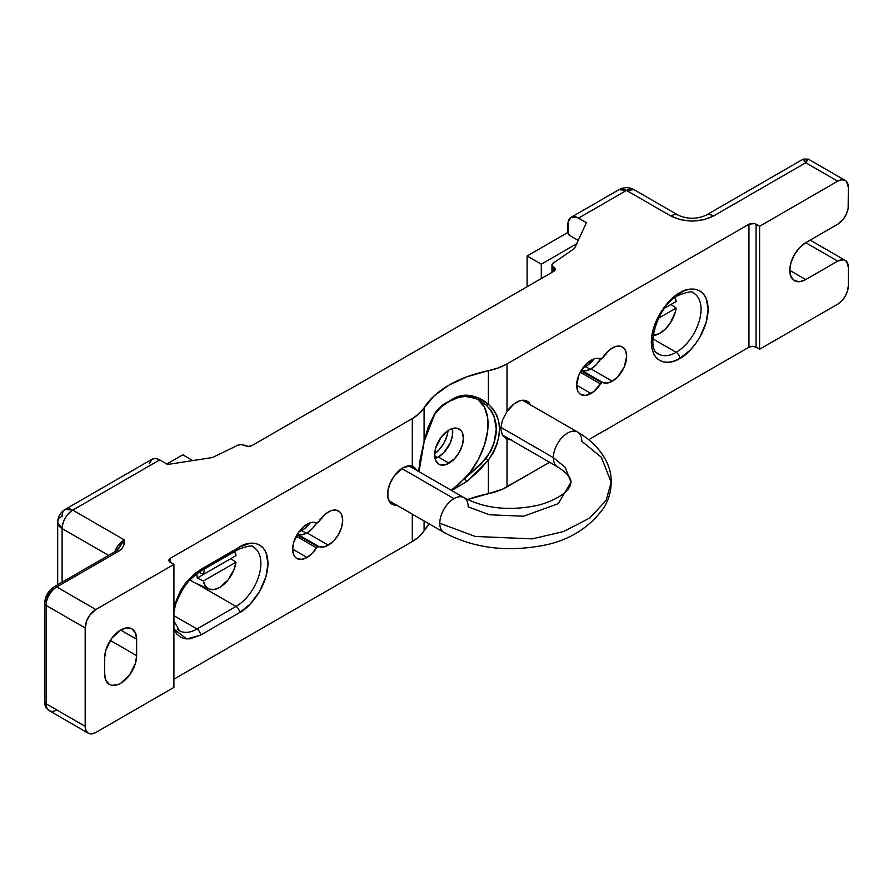 <?xml version="1.0" encoding="UTF-8"?>
<svg xmlns="http://www.w3.org/2000/svg" width="893" height="893" viewBox="0 0 893 893"><rect width="100%" height="100%" fill="white"/><g stroke="black" fill="none" stroke-linecap="round" stroke-linejoin="round"><path stroke-width="1.34" d="M679.74 358.461C688.045 354.99 707.747 333.77 708.138 309.279C707.747 285.235 688.045 286.776 679.74 292.882A5.023 2.902 60 0 1 678.702 295.181A5.023 2.902 -120 0 0 679.74 292.882C671.436 296.364 651.734 317.573 651.343 342.075C651.734 366.119 671.436 364.578 679.74 358.461A5.023 2.902 -120 0 0 676.191 352.322A5.023 2.902 60 0 1 679.74 358.461L690.189 350.123L695.279 344.151L699.822 337.264L706.14 322.496L708.138 309.279L706.14 298.362L703.505 294.009L699.822 290.895L695.279 289.254L690.189 289.153L684.909 290.448L674.572 296.42L669.292 301.22L659.659 314.079L653.341 328.847L651.812 335.835L651.812 347.768L653.341 352.992L655.975 357.345L659.659 360.459L664.202 362.089L669.292 362.201L674.572 360.906L679.74 358.461M695.96 294.835A35.14 20.293 -60 0 1 698.449 323.512A35.14 20.293 -60 0 1 676.191 352.322L652.839 338.838L676.191 352.322A35.14 20.293 -60 0 1 656.422 352.422M693.761 293.194A35.14 20.293 -60 0 1 699.152 321.346A35.14 20.293 -60 0 1 676.191 352.322A35.14 20.293 -60 0 1 658.621 354.052C645.304 350.525 656.366 305.886 678.702 295.181C688.458 291.576 693.47 290.917 693.761 293.194M590.999 393.512L576.621 385.207L590.999 393.512A20.327 11.743 -60 0 1 580.83 394.516A20.327 11.743 -60 0 1 577.715 378.23A20.327 11.743 -60 0 1 590.999 360.314A20.327 11.743 -60 0 1 600.476 358.953L596.066 358.45L593.566 359.086L585.495 364.746L579.044 374.591L576.621 385.207L577.715 390.933L579.044 393.032L580.83 394.516L585.495 395.42L593.566 391.759L600.476 383.923A20.327 11.743 -60 0 1 590.999 393.512M580.975 370.204L602.82 382.561L607.229 383.075L612.297 381.211L590.999 368.921L612.297 381.211L617.8 376.779L624.252 366.934L626.674 356.318L625.58 350.592L622.466 347.009L620.278 346.194L615.098 346.707L609.718 349.766L602.82 357.602A20.327 11.743 -60 0 1 612.297 348.013A20.327 11.743 -60 0 1 622.466 347.009A20.327 11.743 -60 0 1 625.58 363.295A20.327 11.743 -60 0 1 612.297 381.211A20.327 11.743 -60 0 1 602.82 382.561L601.648 382.729L580.975 370.796L601.648 382.729L600.476 383.923L580.193 372.202L600.476 383.923A2.512 1.451 -60 0 1 601.648 382.729A2.512 1.451 -60 0 1 602.82 382.561L581.522 370.271A2.512 1.451 120 0 0 581.321 370.215M601.168 358.182L596.502 364.478L590.999 368.921A20.327 11.743 120 0 1 581.522 370.271L585.931 370.774L590.999 368.921A20.327 11.743 120 0 0 600.665 359.019M510.372 439.624A21.588 12.457 -60 0 1 507.001 439.244L502.458 435.416L500.716 428.495L502.458 420.045L507.001 411.561A21.588 12.457 -60 0 1 516.455 402.319A21.588 12.457 -60 0 1 527.25 401.247A21.588 12.457 -60 0 1 530.453 404.842M416.339 469.751L414.676 467.564L416.339 469.751M412.309 466.235L414.676 467.564L410.188 465.833L402.866 467.899A21.588 12.457 -60 0 1 412.309 466.235L412.309 418.594L412.309 466.235M297.001 534.159L318.846 546.516L323.255 547.029L328.323 545.165A20.327 11.743 -60 0 1 318.846 546.516L316.502 547.867A20.327 11.743 -60 0 1 307.025 557.466L312.081 553.47L316.502 547.867L296.208 536.157L316.502 547.867A2.512 1.451 -60 0 1 317.674 546.683L297.001 534.751L317.674 546.683A2.512 1.451 -60 0 1 318.846 546.516L297.548 534.226L301.957 534.728L307.025 532.864L328.323 545.165L333.826 540.723L338.492 534.438L341.606 527.25L342.7 520.262L341.606 514.547L340.278 512.437L338.492 510.952L333.826 510.048L331.124 510.662L325.744 513.721L318.846 521.557A20.327 11.743 -60 0 1 328.323 511.968A20.327 11.743 -60 0 1 338.48 510.952A20.327 11.743 -60 0 1 341.606 527.25A20.327 11.743 -60 0 1 328.323 545.165L307.025 532.864A20.327 11.743 120 0 0 316.691 522.963M307.025 557.466L292.647 549.162L307.025 557.466A20.327 11.743 -60 0 1 296.856 558.471A20.327 11.743 -60 0 1 293.741 542.174A20.327 11.743 -60 0 1 307.025 524.258A20.327 11.743 -60 0 1 316.502 522.907L312.081 522.405L309.592 523.041L304.223 526.2L299.032 531.67L293.741 542.174L292.647 549.162L293.741 554.877L295.07 556.986L296.856 558.471L301.521 559.375L307.025 557.466M104.693 657.672A22.593 13.038 -60 0 1 120.667 630.011L136.64 639.232L136.64 655.629L110.285 640.415L136.64 655.629A22.593 13.038 -60 0 1 126.773 678.356A22.593 13.038 -60 0 1 109.37 684.418A22.593 13.038 -60 0 1 104.693 674.07L104.693 657.672L105.91 649.914L111.792 638.238L120.667 630.011A22.593 13.038 -60 0 1 131.963 628.895A22.593 13.038 -60 0 1 136.64 639.232L120.667 630.011L126.773 627.879L131.963 628.895L135.423 632.88L136.64 639.232L136.64 655.629L135.423 663.387L129.541 675.063L120.667 683.29L117.552 684.741L111.792 685.311L109.37 684.418L105.91 680.433L104.693 674.07L104.693 657.672M317.182 522.137L312.528 528.433L307.025 532.864A20.327 11.743 120 0 1 297.548 534.226A2.512 1.451 120 0 0 297.347 534.159M189.762 579.724L189.885 579.803A35.14 20.293 -60 0 1 189.472 580.037L189.762 579.724A25.104 14.489 120 0 0 191.526 581.042L193.301 582.069A25.104 14.489 -60 0 1 190.298 579.166A25.104 14.489 120 0 0 194.105 582.47L208.75 588.956A23.385 13.507 -60 0 1 203.403 581.008L235.986 562.199L230.818 558.627L197.23 578.017L230.818 558.627L235.986 562.199L234.033 569.567L227.983 580.07L219.7 587.415L214.041 589.536L209.062 589.079L205.368 586.121L203.403 581.008L235.986 562.199A23.385 13.507 -60 0 1 225.17 583.185A23.385 13.507 -60 0 1 208.75 588.956M173.912 612.029L175.675 603.925L181.614 590.597L189.271 580.249L199.496 571.855A5.023 2.902 -120 0 0 200.534 569.555A5.023 2.902 60 0 1 199.496 571.855L238.543 549.307A5.023 2.902 -120 0 0 239.581 547.007L250.029 543.279L255.119 543.379L259.662 545.02L263.346 548.135L265.98 552.488L267.978 563.405L265.98 576.621L259.662 591.389L250.029 604.248L239.581 612.587A5.023 2.902 -120 0 0 236.031 606.447A5.023 2.902 60 0 1 239.581 612.587L200.534 635.135A5.023 2.902 -120 0 0 196.985 628.985L173.912 615.668L196.985 628.985A5.023 2.902 60 0 1 200.534 635.135L190.075 638.863L184.996 638.763L180.453 637.122L176.758 634.008L173.912 629.13L186.793 638.975L200.534 635.135L239.581 612.587C247.886 609.115 267.587 587.895 267.978 563.405C267.587 539.361 247.886 540.89 239.581 547.007A5.023 2.902 60 0 1 238.543 549.307C248.299 545.701 253.311 545.043 253.601 547.32A35.14 20.293 -60 0 1 258.981 575.472A35.14 20.293 -60 0 1 236.031 606.447L195.857 583.252L236.031 606.447L196.985 628.985A35.14 20.293 -60 0 1 179.415 630.726L173.912 620.936M594.057 358.886L588.61 364.634L582.805 368.005A21.332 12.323 120 0 0 585.674 366.666L590.262 369.322L585.674 366.666A21.332 12.323 120 0 0 594.012 358.941M438.363 457.037A20.327 11.743 120 0 0 452.349 428.517L452.461 435.538L450.318 442.761L443.866 452.606L438.363 457.037L449.012 463.188L438.363 457.037L435.025 458.511A20.327 11.743 120 0 0 438.363 457.037M449.012 429.991A20.327 11.743 -60 0 1 459.181 428.986A20.327 11.743 -60 0 1 462.295 445.272A20.327 11.743 -60 0 1 449.012 463.188A20.327 11.743 -60 0 1 438.843 464.193A20.327 11.743 -60 0 1 435.728 447.906A20.327 11.743 -60 0 1 449.012 429.991L454.515 428.071L456.993 428.171L460.967 430.471L462.295 432.569L463.389 438.284L462.295 445.272L459.181 452.461L454.515 458.745L446.21 464.494L441.019 465.007L438.843 464.193L435.728 460.609L434.634 454.894L435.728 447.906L441.019 437.403L449.012 429.991M310.083 522.84L304.636 528.578L298.831 531.949A21.332 12.323 120 0 0 301.7 530.609L306.299 533.266L301.7 530.609A21.332 12.323 120 0 0 310.05 522.885M434.668 453.744A21.332 12.323 120 0 0 448.029 430.593L446.969 435.985L443.709 443.531L438.809 450.128L434.668 453.744M437.637 457.439L434.657 455.72L437.637 457.439M462.585 497.033A20.081 11.598 120 0 0 453.979 498.64A20.081 11.598 -60 0 1 464.014 497.647A20.081 11.598 -60 0 1 468.178 506.844L489.42 514.77L523.655 516.221L558.203 503.685L571.018 482.253L565.135 467.262L553.37 457.651L500.75 427.278L553.37 457.651A20.081 11.598 -60 0 1 562.132 437.447A20.081 11.598 -60 0 1 577.615 432.067A20.081 11.598 -60 0 1 581.767 441.265L601.369 457.272L611.18 482.253L606.101 500.437L589.827 517.985L563.617 531.536L532.25 538.87L475.188 536.447L439.78 523.231A20.081 11.598 -60 0 1 453.979 498.64L401.839 468.535L453.979 498.64A20.081 11.598 120 0 0 439.78 523.231A20.081 11.598 120 0 0 445.384 533.054M443.944 532.429A20.081 11.598 -60 0 1 439.78 523.231L475.188 536.447L532.25 538.87L563.617 531.536L589.827 517.985L606.101 500.437L611.18 482.253C611.091 491.295 608.691 499.756 603.969 507.626C588.308 529.192 566.408 542.073 538.267 546.282C503.25 551.986 471.805 547.364 443.944 532.429L388.868 500.627M576.175 431.442A20.081 11.598 120 0 0 561.262 438.407A20.081 11.598 120 0 0 553.37 457.651A20.081 11.598 120 0 0 555.613 465.208M674.952 297.67A23.385 13.507 -60 0 1 676.157 301.51L664.693 308.13L676.157 301.51L674.952 297.67M203.403 574.445A23.385 13.507 -60 0 1 204.743 568.819L203.403 574.445L235.986 555.636L203.403 574.445L198.838 572.234M234.658 551.55A23.385 13.507 -60 0 1 235.986 555.636L234.658 551.55M196.985 574.88A24.089 13.908 -60 0 1 197.029 573.406A24.089 13.908 120 0 0 196.985 574.88A24.089 13.908 120 0 0 197.23 578.017L203.403 581.008L197.23 578.017A24.089 13.908 -60 0 1 196.985 574.88L195.801 574.299L196.985 574.88M658.454 318.288L676.157 308.074L670.978 304.502L676.157 308.074L675.409 311.724L670.509 322.674L665.531 328.87L659.86 333.29L653.096 335.534A23.385 13.507 -60 0 0 676.157 308.074L658.454 318.288M553.37 457.651L565.135 467.262L571.018 482.253C570.716 481.182 572.513 476.594 557.533 466.849A20.081 11.598 -60 0 1 553.37 457.651M189.327 579.211L191.526 581.042M192.799 460.576L182.786 454.783L192.799 460.576M166.812 464.003L182.786 454.783L166.812 464.003M571.04 217.334L568.127 221.944L568.06 233.285L569.701 235.495L578.217 240.418L569.701 235.495A2.512 1.451 60 0 1 567.926 232.426L527.104 255.99L541.303 264.194L527.104 255.99L527.104 286.731L527.104 255.99L567.926 232.426L567.926 224.232A15.058 8.696 60 0 1 571.04 217.334A15.058 8.696 60 0 1 578.575 218.082L626.495 190.41L634.03 189.673A15.058 8.696 120 0 0 626.495 190.41L670.866 216.028C685.076 222.67 699.275 222.67 713.462 216.028L805.754 162.749L808.265 159.099L807.06 159.836L805.754 162.749L837.701 181.19L841.775 179.772L845.236 180.442L846.553 181.547L848.35 187.34L848.35 205.781A15.058 8.696 -60 0 1 837.701 224.232L805.754 242.673L837.701 224.232L843.617 218.74L846.553 213.65L848.149 208.303L848.35 187.34A15.058 8.696 -60 0 0 845.236 180.442A15.058 8.696 -60 0 0 837.701 181.19L805.754 162.749L804.448 159.836L803.242 159.099L805.754 162.749L713.462 216.028A15.058 8.696 -120 0 0 705.928 215.28A15.058 8.696 60 0 1 713.462 216.028L704.13 219.689L692.164 221.129L680.198 219.689L670.866 216.028A15.058 8.696 -60 0 1 678.401 215.28A15.058 8.696 120 0 0 670.866 216.028L626.495 190.41A15.058 8.696 -120 0 0 618.961 189.673L626.495 190.41L578.575 218.082L586.467 222.636L574.467 248.5L553.135 263.178L551.963 265.176L553.727 267.264L553.727 271.36L553.727 267.264A5.023 2.902 180 0 1 555.2 269.318A5.023 2.902 180 0 1 553.727 271.36L252.005 445.562A5.023 2.902 180 0 1 244.905 445.562L241.277 444.547L237.828 445.216A5.023 2.902 180 0 1 244.604 445.395L248.455 446.411L252.005 445.562L553.727 271.36L555.2 269.318L553.426 267.096A5.023 2.902 180 0 1 551.963 265.042A5.023 2.902 180 0 1 553.135 263.178L574.467 248.5L586.467 222.636L576.498 217.122L571.04 217.334L618.961 189.673C624.017 186.994 629.04 186.994 634.03 189.673L678.401 215.28C687.577 219.254 696.752 219.254 705.928 215.28L803.242 159.099L808.265 159.099L845.236 180.442M541.303 264.194L541.303 278.538L541.303 264.194L576.666 243.778L541.303 264.194M56.772 709.935A15.058 8.696 -60 0 1 49.238 710.683A15.058 8.696 -60 0 1 46.123 703.784A5.023 2.902 180 0 1 44.65 701.742A5.023 2.902 0 0 0 46.123 703.784L46.123 605.421A15.058 8.696 -60 0 1 56.772 586.969L119.015 551.037A5.023 2.902 -120 0 0 116.503 550.78L119.015 551.037C123.29 547.777 125.02 544.038 124.216 539.841A15.058 8.696 -60 0 0 114.817 551.762A15.058 8.696 -60 0 1 124.216 539.841L72.746 510.115A15.058 8.696 120 0 0 62.097 528.567L62.097 582.203L62.097 528.567A15.058 8.696 180 0 1 57.688 522.416A15.058 8.696 180 0 1 62.097 516.266A15.058 8.696 60 0 1 65.211 509.378A15.058 8.696 60 0 1 72.746 510.115L65.211 509.378C60.367 512.415 57.855 516.757 57.688 522.416L62.097 528.567L108.544 555.379L62.097 528.567C62.767 520.753 66.316 514.614 72.746 510.115L159.713 459.906L155.639 458.489L152.178 459.158L149.265 463.78M46.123 605.421A5.023 2.902 180 0 1 44.65 603.367A5.023 2.902 180 0 1 46.123 601.313L48.2 594.325L53.223 589.023A5.023 2.902 60 0 1 54.261 586.723A5.023 2.902 60 0 1 56.772 586.969A5.023 2.902 -120 0 0 54.261 586.723C48.322 590.697 45.119 596.245 44.65 603.367A5.023 2.902 0 0 0 46.123 605.421L85.17 627.958L85.17 726.333L46.123 703.784L46.123 605.421L85.17 627.958A15.058 8.696 -60 0 1 95.819 609.517L56.772 586.969A15.058 8.696 120 0 0 46.123 605.421M318.846 521.557A2.512 1.451 -60 0 1 316.502 522.907L318.846 521.557M480.479 400.99L486.116 404.987A2.512 1.563 -49.3 0 0 488.382 404.306C482.064 398.78 474.864 395.744 466.782 395.175A2.512 1.585 92.6 0 1 465.331 396.459C473.77 397.787 478.815 399.294 480.479 400.99L486.116 404.987L490.692 409.887L493.851 415.535L496.296 428.841L493.84 443.854L490.681 451.345L481.338 463.847L451.278 490.29L457.037 486.082L469.707 472.877L478.291 459.515L484.441 445.082L487.645 430.783L487.645 417.779L484.441 407.186L478.291 399.852M465.331 396.459A2.512 1.585 -87.4 0 0 466.782 395.175C460.554 395.063 454.637 397.173 449.012 401.504L459.393 397.128L465.32 396.459A2.512 1.585 92.6 0 1 464.717 396.246L457.037 397.831L449.012 401.504L440.986 407.096M470.499 397.05L476.047 398.814M419.018 471.66L424.186 441.477L434.701 414.274L441.209 406.918L449.012 401.504C443.441 403.636 438.664 407.699 434.701 413.693L424.086 441.477L424.097 407.844A106.178 61.293 180 0 1 488.382 370.718L488.382 404.306L493.316 409.295L496.776 415.089L498.796 421.675L499.466 428.975L498.807 436.744L496.776 444.781L493.338 452.695L488.382 460.096C503.239 437.369 503.239 418.772 488.382 404.306A2.512 1.563 130.7 0 1 486.116 404.987C499.79 419.141 499.79 436.923 486.116 458.343A2.512 0.692 38.1 0 0 488.382 460.096L478.335 471.303L466.782 481.483L488.382 460.096A2.512 0.692 -141.9 0 1 486.116 458.343L464.717 478.804L466.782 481.483L451.702 490.536L466.782 481.483L464.717 478.804A55.221 31.88 120 0 0 478.19 399.785M602.82 357.602A2.512 1.451 -60 0 1 600.476 358.953L602.82 357.602M553.426 271.539L553.426 267.096L553.426 271.539M65.211 509.378L152.178 459.158A15.058 8.696 -120 0 1 159.713 459.906L167.605 464.472L212.4 457.54L237.828 445.216L212.4 457.54L167.605 464.472L159.713 459.906L72.746 510.115L124.216 539.841L118.468 548.927M54.261 586.723L116.503 550.78L124.216 539.841L123.535 545.779L121.95 548.592L119.015 551.037L56.772 586.969L95.819 609.517L173.912 564.432L173.912 687.398L95.819 732.483L173.912 687.398L173.912 564.432L95.819 609.517L89.903 614.998L86.967 620.088L85.17 627.958L85.17 726.333L85.974 730.574L88.284 733.231L91.745 733.901L95.819 732.483A15.058 8.696 -60 0 1 88.284 733.231A15.058 8.696 -60 0 1 85.17 726.333L46.123 703.784A15.058 8.696 120 0 0 49.238 710.683C45.833 707.959 44.304 704.979 44.65 701.742L44.65 603.367M173.912 564.432L170.362 562.378A5.023 2.902 180 0 1 168.889 560.324A5.023 2.902 180 0 1 170.362 558.281L170.362 562.378L170.362 558.281L412.309 418.594L419.241 413.593L424.097 407.844A50.198 28.978 180 0 1 412.309 418.594L170.362 558.281L168.989 559.766L169.268 561.44L173.912 564.432M255.8 548.961A35.14 20.293 -60 0 1 258.289 577.637A35.14 20.293 -60 0 1 236.031 606.447L196.985 628.985A35.14 20.293 -60 0 1 177.216 629.085M200.534 569.555L186.793 581.577L173.912 606.302L180.453 590.753L184.996 583.866L195.366 573.083L239.581 547.007L200.534 569.555M238.543 549.307A5.023 2.902 60 0 1 236.031 549.061M434.69 414.285A2.512 1.016 -147.2 0 0 434.701 413.693L428.305 426.731L424.097 441.432L418.65 471.448L420.19 459.337L424.097 441.432L424.097 407.844L434.366 395.677L449.012 385.106L467.318 376.656L488.382 370.718L488.382 404.306L478.268 397.887L466.782 395.175L457.662 396.671L441.254 406.148L434.701 413.693A2.512 1.016 32.8 0 1 434.69 414.285A2.512 1.016 32.8 0 1 434.188 414.519M396.782 505.204A21.588 12.457 -60 0 1 392.072 504.221A21.588 12.457 -60 0 1 388.768 486.919A21.588 12.457 -60 0 1 402.866 467.899L394.382 475.768L390.174 483.057L387.897 490.737L387.897 497.613L390.174 502.647L394.382 505.081L397.028 505.181M424.097 530.81L424.097 520.976L424.097 530.81L429.198 523.912A106.178 61.293 0 0 0 424.097 530.81L419.241 536.559L412.309 541.56L173.912 679.193L412.309 541.56A50.198 28.978 0 0 0 424.097 530.81M467.318 499.611L488.382 493.684L488.382 460.096L488.382 493.684A106.178 61.293 0 0 0 467.552 499.533M748.959 347.198L748.959 224.232A5.023 2.902 180 0 1 756.058 224.232L756.058 347.198A5.023 2.902 0 0 0 748.959 347.198L752.509 346.35L756.058 347.198L756.058 224.232L759.608 226.275L759.608 349.241L756.058 347.198L759.608 349.241L837.701 304.156L759.608 349.241L759.608 226.275L837.701 181.19L759.608 226.275L754.429 223.596L748.959 224.232L748.959 347.198L588.766 439.68L748.959 347.198M805.754 279.565A22.593 13.038 -60 0 1 794.457 280.681A22.593 13.038 -60 0 1 790.997 262.575A22.593 13.038 -60 0 1 805.754 242.673L837.701 261.124L805.754 279.565L789.78 270.345L805.754 279.565L837.701 261.124A15.058 8.696 -60 0 1 845.236 260.376A15.058 8.696 -60 0 1 848.35 267.264L848.35 285.715L848.35 267.264L846.553 261.47L843.617 259.774L837.701 261.124L805.754 242.673L799.637 247.607L794.457 254.594L790.997 262.575L789.78 270.345L790.997 276.696L794.457 280.681L799.637 281.686L805.754 279.565M848.35 285.715A15.058 8.696 -60 0 1 837.701 304.156L841.775 300.863L845.236 296.208L847.535 290.884L848.35 285.715M511.455 439.49L507.001 439.244L507.001 486.886A50.198 28.978 0 0 1 488.382 493.684L502.871 489.018L549.619 462.284L507.001 486.886L507.001 439.244L502.458 435.416L500.716 428.495L502.458 420.045L507.001 411.561L507.001 363.92A50.198 28.978 180 0 1 488.382 370.718L498.35 367.916L507.001 363.92L748.959 224.232L507.001 363.92L507.001 411.561L513.921 404.027L519.436 400.946L522.293 400.287L527.25 401.247L530.554 405.065M412.309 514.167L412.309 541.56L412.309 514.167M522.528 400.265L577.615 432.067C601.302 445.875 611.783 465.833 611.18 482.253M571.018 482.253L569.968 486.16C569.131 488.694 562.356 498.506 538.345 505.192C509.881 511.231 485.111 508.72 464.014 497.647L408.938 465.856M502.156 434.88L557.533 466.849M57.688 584.748L57.688 522.416M49.238 710.683L88.284 733.231M810.163 240.128L845.236 260.376M551.963 272.387L551.963 265.065"/></g></svg>
